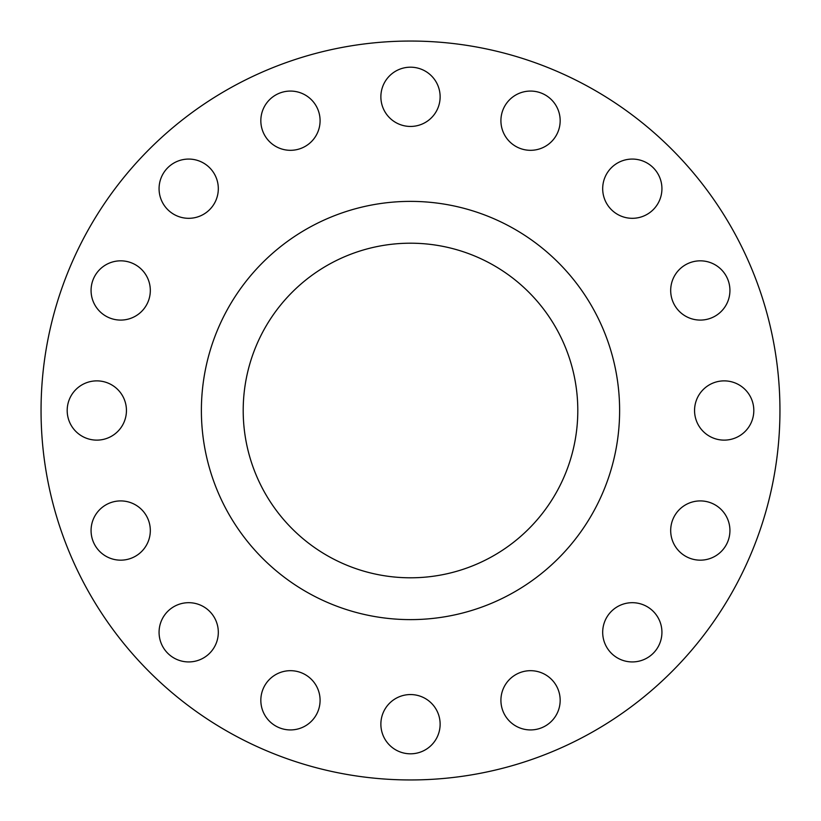 <?xml version="1.0" encoding="UTF-8"?>
<svg xmlns="http://www.w3.org/2000/svg" width="821" height="821" viewBox="0 0 821 821"><rect width="100%" height="100%" fill="white"/><g stroke="black" fill="none" stroke-linecap="round" stroke-linejoin="round"><path stroke-width="1.23" d="M159.069 188.697A29.628 29.628 0 0 0 188.697 218.314A29.628 29.628 0 0 0 218.314 188.697A29.628 29.628 0 0 0 188.697 159.069A29.628 29.628 0 0 0 159.069 188.697M260.832 120.697A29.628 29.628 0 0 0 290.46 150.315A29.628 29.628 0 0 0 320.087 120.697A29.628 29.628 0 0 0 290.46 91.069A29.628 29.628 0 0 0 260.832 120.697M380.872 96.816A29.628 29.628 0 0 0 410.5 126.444A29.628 29.628 0 0 0 440.128 96.816A29.628 29.628 0 0 0 410.5 67.189A29.628 29.628 0 0 0 380.872 96.816M500.913 120.697A29.628 29.628 0 0 0 530.54 150.315A29.628 29.628 0 0 0 560.168 120.697A29.628 29.628 0 0 0 530.54 91.069A29.628 29.628 0 0 0 500.913 120.697M602.686 188.697A29.628 29.628 0 0 0 632.303 218.314A29.628 29.628 0 0 0 661.931 188.697A29.628 29.628 0 0 0 632.303 159.069A29.628 29.628 0 0 0 602.686 188.697M670.685 290.46A29.628 29.628 0 0 0 700.303 320.087A29.628 29.628 0 0 0 729.931 290.46A29.628 29.628 0 0 0 700.303 260.832A29.628 29.628 0 0 0 670.685 290.46M694.556 410.5A29.628 29.628 0 0 0 724.184 440.128A29.628 29.628 0 0 0 753.811 410.5A29.628 29.628 0 0 0 724.184 380.872A29.628 29.628 0 0 0 694.556 410.5M670.685 530.54A29.628 29.628 0 0 0 700.303 560.168A29.628 29.628 0 0 0 729.931 530.54A29.628 29.628 0 0 0 700.303 500.913A29.628 29.628 0 0 0 670.685 530.54M602.686 632.303A29.628 29.628 0 0 0 632.303 661.931A29.628 29.628 0 0 0 661.931 632.303A29.628 29.628 0 0 0 632.303 602.686A29.628 29.628 0 0 0 602.686 632.303M500.913 700.303A29.628 29.628 0 0 0 530.54 729.931A29.628 29.628 0 0 0 560.168 700.303A29.628 29.628 0 0 0 530.54 670.685A29.628 29.628 0 0 0 500.913 700.303M380.872 724.184A29.628 29.628 0 0 0 410.5 753.811A29.628 29.628 0 0 0 440.128 724.184A29.628 29.628 0 0 0 410.5 694.556A29.628 29.628 0 0 0 380.872 724.184M260.832 700.303A29.628 29.628 0 0 0 290.46 729.931A29.628 29.628 0 0 0 320.087 700.303A29.628 29.628 0 0 0 290.46 670.685A29.628 29.628 0 0 0 260.832 700.303M159.069 632.303A29.628 29.628 0 0 0 188.697 661.931A29.628 29.628 0 0 0 218.314 632.303A29.628 29.628 0 0 0 188.697 602.686A29.628 29.628 0 0 0 159.069 632.303M91.069 530.54A29.628 29.628 0 0 0 120.697 560.168A29.628 29.628 0 0 0 150.315 530.54A29.628 29.628 0 0 0 120.697 500.913A29.628 29.628 0 0 0 91.069 530.54M91.069 290.46A29.628 29.628 0 0 0 120.697 320.087A29.628 29.628 0 0 0 150.315 290.46A29.628 29.628 0 0 0 120.697 260.832A29.628 29.628 0 0 0 91.069 290.46M67.189 410.5A29.628 29.628 0 0 0 96.816 440.128A29.628 29.628 0 0 0 126.444 410.5A29.628 29.628 0 0 0 96.816 380.872A29.628 29.628 0 0 0 67.189 410.5M779.95 410.5A369.45 369.45 0 0 0 410.5 41.05A369.45 369.45 0 0 0 41.05 410.5A369.45 369.45 0 0 0 410.5 779.95A369.45 369.45 0 0 0 779.95 410.5M619.619 410.5A209.119 209.119 0 0 0 410.5 201.381A209.119 209.119 0 0 0 201.381 410.5A209.119 209.119 0 0 0 410.5 619.619A209.119 209.119 0 0 0 619.619 410.5M243.201 410.5A167.299 167.299 0 0 0 410.5 577.799A167.299 167.299 0 0 0 577.799 410.5A167.299 167.299 0 0 0 410.5 243.201A167.299 167.299 0 0 0 243.201 410.5"/></g></svg>
